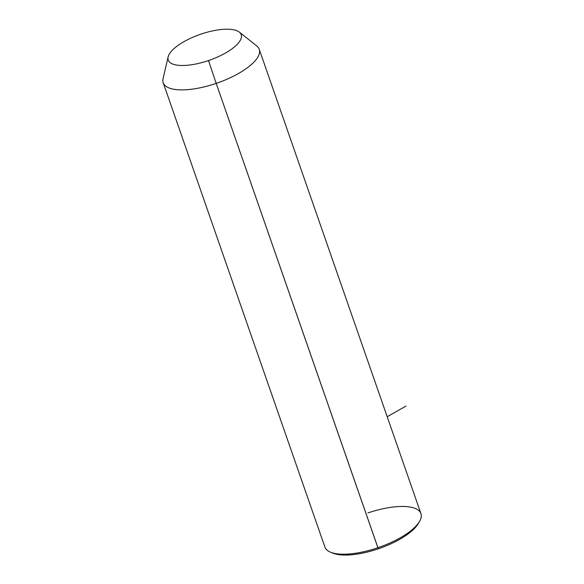 <?xml version="1.0" encoding="UTF-8"?>
<svg xmlns="http://www.w3.org/2000/svg" width="584" height="584" viewBox="0 0 584 584"><rect width="100%" height="100%" fill="white"/><g stroke="black" fill="none" stroke-linecap="round" stroke-linejoin="round"><path stroke-width="0.88" d="M239.338 32.098L256.763 45.946A50.845 18.053 160.8 0 1 216.189 83.388L208.503 60.553A38.646 13.724 -19.2 0 0 239.338 32.098A38.646 13.724 -19.2 0 0 200.94 34.135A38.646 13.724 -19.2 0 0 168.126 56.896A38.646 13.724 -19.2 0 0 208.503 60.553L216.189 83.388A50.845 18.053 160.8 0 1 163.067 78.577L168.126 56.896M208.503 60.553A38.646 13.724 160.8 0 1 168.141 59.787A38.646 13.724 160.8 0 1 200.94 34.135A38.646 13.724 160.8 0 1 241.294 34.894A38.646 13.724 160.8 0 1 208.503 60.553M420.933 513.613A50.845 18.053 160.8 0 1 377.892 547.719L216.189 83.388A50.845 18.053 -19.2 0 0 259.238 49.282L420.933 513.613M333.062 553.201A48.815 17.33 160.8 0 1 331.975 552.719A48.815 17.33 -19.2 0 0 378.315 548.821A48.815 17.33 160.8 0 1 333.062 553.201L330.756 552.281A50.845 18.053 -19.2 0 0 377.892 547.719A50.845 18.053 160.8 0 1 324.901 547.055L163.199 82.724A50.845 18.053 -19.2 0 0 216.189 83.388L378.315 548.821A48.815 17.33 -19.2 0 0 418.903 522.446M419.589 521.344L418.348 523.498A48.815 17.33 160.8 0 1 378.315 548.821L377.892 547.719A50.845 18.053 -19.2 0 0 419.589 521.344A50.845 18.053 -19.2 0 0 367.942 512.949M387.207 416.757L406.041 406.026"/></g></svg>

